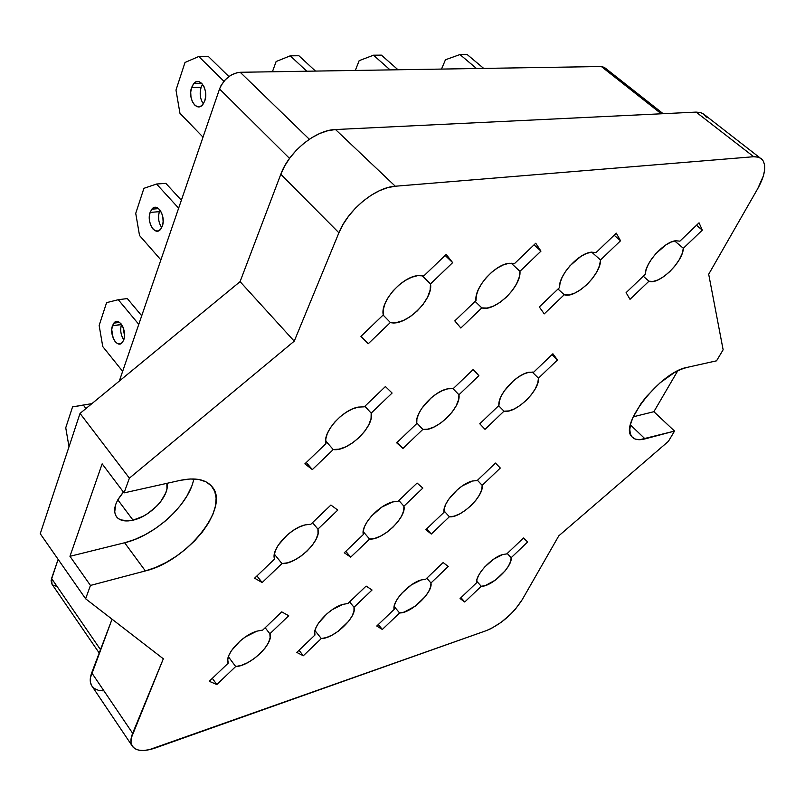 <?xml version="1.0" encoding="UTF-8"?>
<svg xmlns="http://www.w3.org/2000/svg" width="805" height="805" viewBox="0 0 805 805"><rect width="100%" height="100%" fill="white"/><g stroke="black" fill="none" stroke-linecap="round" stroke-linejoin="round"><path stroke-width="1.21" d="M166.866 483.342C170.318 495.145 150.686 516.458 133.026 520.161L117.812 499.825L133.026 520.161C125.479 521.841 120.036 520.805 116.695 517.031C112.509 510.712 114.763 502.39 123.447 492.086L117.842 499.774L115.779 504.212L114.682 512.201L115.668 515.452L117.621 518.018L120.468 519.819L128.327 520.905L133.026 520.161L143.109 516.287L148.11 513.298L157.106 505.792L160.779 501.545L165.79 492.831L166.947 488.695L166.866 483.342M228.248 663.109C223.951 655.421 241.943 635.326 256.936 631.15L262.732 630.084L256.936 631.15L245.595 636.795L240.071 641.022L231.367 650.742L228.821 655.501L227.755 659.728L228.248 663.109L209.26 681.292L216.847 684.542L235.674 666.52L228.379 656.729L235.674 666.52L241.289 665.403L247.608 662.706L254.038 658.681L259.995 653.71L264.946 648.236L268.427 642.772L270.128 637.802L269.856 633.797C274.364 643.145 250.023 666.429 235.674 666.52L216.847 684.542L209.26 681.292L228.248 663.109M274.575 559.022C270.55 549.855 289.619 528.402 304.974 524.93L310.881 524.226L304.974 524.93L299.229 527.044L293.251 530.404L287.486 534.762L278.258 545.126L275.481 550.368L274.233 555.108L274.575 559.022L254.601 578.181L262.158 582.558L281.961 563.581L274.364 554.152L281.961 563.581L287.687 562.786L294.187 560.25L300.869 556.205L307.097 551.043L312.34 545.216L316.093 539.259L318.025 533.725L317.925 529.106C322.06 540.215 296.482 564.718 281.961 563.581L262.158 582.558L254.601 578.181L274.575 559.022M325.965 443.605C322.272 432.667 342.558 409.654 358.265 407.099L364.273 406.837L358.265 407.099L352.359 409L346.15 412.321L340.113 416.819L334.689 422.152L330.302 427.918L327.253 433.704L325.773 439.067L325.965 443.605L304.874 463.851L312.35 469.587L333.24 449.542L325.653 440.909L333.24 449.542L339.076 449.15L345.768 446.825L352.701 442.79L359.231 437.407L364.796 431.178L368.861 424.668L371.065 418.459L371.175 413.126C374.848 426.328 347.891 452.179 333.24 449.542L312.35 469.587L304.874 463.851L325.965 443.605M383.261 314.906C380.02 301.825 401.685 277.041 417.725 275.622L423.822 275.914L417.725 275.622L411.647 277.252L405.197 280.502L398.867 285.131L393.122 290.806L388.392 297.085L385.031 303.515L383.291 309.603L383.261 314.906L360.932 336.359L368.257 343.735L390.355 322.503L383.11 315.047L390.355 322.503L396.291 322.624L403.174 320.571L410.379 316.556L417.252 310.951L423.168 304.27L427.606 297.105L430.132 290.112L430.504 283.924C433.573 299.631 405.086 326.991 390.355 322.503L368.257 343.735L360.932 336.359L383.261 314.906M314.946 635.044C311.676 627.437 329.064 608.198 342.689 604.414L347.921 603.488L342.689 604.414L332.213 609.697L327.011 613.712L318.589 623.02L315.993 627.618L314.745 631.724L314.946 635.044L296.783 652.412L303.304 655.763L321.306 638.536L314.966 630.577L321.306 638.536L326.387 637.57L332.193 635.054L338.201 631.261L348.635 621.279L352.117 616.006L353.969 611.176L354.009 607.262C357.38 616.479 334.085 638.757 321.306 638.536L303.304 655.763L296.783 652.412L314.946 635.044M363.347 534.51C360.399 525.534 378.793 505.047 392.679 501.938L397.982 501.354L392.679 501.938L381.892 507.049L371.568 515.975L367.563 521.087L364.735 526.118L363.307 530.706L363.347 534.51L344.278 552.773L350.688 557.161L369.596 539.068L363.186 531.602L369.596 539.068L374.748 538.404L380.705 536.05L386.913 532.236L392.81 527.325L397.871 521.751L401.615 516.035L403.697 510.682L403.919 506.204C406.867 517.052 382.435 540.437 369.596 539.068L350.688 557.161L344.278 552.773L363.347 534.51M416.759 423.581C414.213 412.975 433.734 391.079 447.852 388.805L453.215 388.634L447.852 388.805L442.478 390.566L436.753 393.685L431.088 397.942L421.649 408.517L418.56 414.052L416.899 419.194L416.759 423.581L396.684 442.82L402.943 448.466L422.826 429.407L416.668 422.816L422.826 429.407L428.049 429.115L434.147 426.962L440.577 423.158L446.745 418.047L452.098 412.11L456.143 405.881L458.508 399.924L458.951 394.782C461.376 407.551 435.686 432.164 422.826 429.407L402.943 448.466L396.684 442.82L416.759 423.581M475.997 300.557C473.964 288.009 494.753 264.503 509.082 263.275L514.486 263.607L509.082 263.275L503.588 264.785L497.651 267.844L491.734 272.211L486.28 277.584L481.682 283.551L478.301 289.669L476.359 295.475L475.997 300.557L454.805 320.893L460.832 328.027L481.813 307.892L475.121 301.402L481.813 307.892L487.075 308.063L493.334 306.172L499.996 302.388L506.456 297.085L512.141 290.736L516.528 283.903L519.215 277.232L519.939 271.315C521.69 286.369 494.612 312.34 481.813 307.892L460.832 328.027L454.805 320.893L475.997 300.557M394.148 609.405C391.743 601.888 408.568 583.434 421.005 580.003L425.744 579.208L421.005 580.003L411.285 584.963L401.896 593.144L398.213 597.713L395.587 602.16L394.198 606.155L394.148 609.405L376.75 626.028L382.335 629.45L399.602 612.957L394.138 606.477L399.602 612.957L404.201 612.102L415.199 606.175L425.201 596.616L428.673 591.524L430.645 586.835L430.947 583.001C433.352 592.088 411.003 613.44 399.602 612.957L382.335 629.45L376.75 626.028L394.148 609.405M444.078 512.222C442.036 503.427 459.796 483.835 472.404 481.028L477.194 480.545L472.404 481.028L462.432 485.828L457.321 489.752L448.717 499.231L445.869 504.071L444.29 508.508L444.078 512.222L425.845 529.66L431.289 534.047L449.361 516.76L443.998 510.843L449.361 516.76L454.01 516.196L459.494 514.013L465.3 510.4L470.895 505.721L475.775 500.378L479.498 494.874L481.712 489.712L482.195 485.355C484.147 495.95 460.752 518.319 449.361 516.76L431.289 534.047L425.845 529.66L444.078 512.222M498.929 405.458C497.329 395.175 516.136 374.295 528.905 372.262L533.705 372.162L528.905 372.262L523.985 373.902L518.672 376.841L513.349 380.876L504.242 390.968L501.143 396.271L499.331 401.222L498.929 405.458L479.78 423.792L485.013 429.337L503.99 411.174L498.637 405.74L503.99 411.174L508.669 410.952L514.264 408.95L520.251 405.358L526.098 400.498L531.25 394.822L535.265 388.855L537.75 383.12L538.465 378.169C539.843 390.526 515.311 414.012 503.99 411.174L485.013 429.337L479.78 423.792L498.929 405.458M559.465 287.637C558.418 275.582 578.393 253.243 591.283 252.176L596.092 252.529L591.283 252.176L586.271 253.575L580.787 256.453L570.041 265.7L565.573 271.386L562.182 277.222L560.099 282.766L559.465 287.637L539.31 306.957L544.25 313.88L564.225 294.731L558.026 289.025L564.225 294.731L568.914 294.952L574.619 293.181L580.808 289.609L586.915 284.568L592.379 278.52L596.716 272.01L599.514 265.63L600.51 259.965C601.194 274.404 575.394 299.118 564.225 294.731L544.25 313.88L539.31 306.957L559.465 287.637M476.671 582.679C475.101 575.293 491.312 557.654 502.572 554.575L506.828 553.89L502.572 554.575L493.606 559.203L484.711 566.982L481.118 571.369L478.472 575.645L476.952 579.509L476.671 582.679L460.068 598.538L464.757 602.009L481.239 586.282L476.661 581.15L481.239 586.282L485.375 585.547L495.538 580.003L505.097 570.876L508.539 565.975L510.622 561.447L511.155 557.714C512.644 566.629 491.292 587.006 481.239 586.282L464.757 602.009L460.068 598.538L476.671 582.679M645.208 274.364C645.067 262.833 664.175 241.691 675.657 240.765L679.903 241.148L675.657 240.765L671.129 242.074L666.097 244.77L655.984 253.505L651.668 258.898L648.287 264.432L646.083 269.725L645.208 274.364L626.099 292.658L630.013 299.329L648.951 281.207L643.265 276.226L648.951 281.207L653.096 281.448L658.259 279.818L663.974 276.457L669.71 271.698L674.952 265.962L679.209 259.763L682.097 253.686L683.344 248.282C683.032 262.098 658.55 285.513 648.951 281.207L630.013 299.329L626.099 292.658L645.208 274.364M674.66 240.947L683.344 248.282L702.312 230.129L699.042 222.824L679.903 241.148L699.042 222.824L702.312 230.129L683.344 248.282L674.66 240.947M507.261 553.478L511.155 557.714L527.667 541.956L523.451 538.012L506.828 553.89L523.451 538.012L527.667 541.956L511.155 557.714L507.261 553.478M591.675 252.126L600.51 259.965L620.524 240.776L616.298 233.158L596.092 252.529L616.298 233.158L620.524 240.776L600.51 259.965L591.675 252.126M532.115 371.96L538.465 378.169L557.473 359.966L552.894 353.787L533.705 372.162L552.894 353.787L557.473 359.966L538.465 378.169L532.115 371.96M477.446 480.293L482.195 485.355L500.308 468.037L495.457 463.076L477.194 480.545L495.457 463.076L500.308 468.037L482.195 485.355L477.446 480.293M426.781 578.211L430.947 583.001L448.234 566.489L443.173 562.544L425.744 579.208L443.173 562.544L448.234 566.489L430.947 583.001L426.781 578.211M511.135 263.134L519.939 271.315L540.96 251.14L535.728 243.231L514.486 263.607L535.728 243.231L540.96 251.14L519.939 271.315L511.135 263.134M452.933 388.584L458.951 394.782L478.884 375.683L473.33 369.354L453.215 388.634L473.33 369.354L478.884 375.683L458.951 394.782L452.933 388.584M398.857 500.509L403.919 506.204L422.856 488.072L417.081 483.06L397.982 501.354L417.081 483.06L422.856 488.072L403.919 506.204L398.857 500.509M349.591 601.888L354.009 607.262L372.051 590.005L366.114 586.09L347.921 603.488L366.114 586.09L372.051 590.005L354.009 607.262L349.591 601.888M422.001 275.551L430.504 283.924L452.651 262.641L446.201 254.41L423.822 275.914L446.201 254.41L452.651 262.641L430.504 283.924L422.001 275.551M364.876 406.253L371.175 413.126L392.105 393.041L385.414 386.551L364.273 406.837L385.414 386.551L392.105 393.041L371.175 413.126L364.876 406.253M312.521 522.656L317.925 529.106L337.768 510.098L330.905 505.037L310.881 524.226L330.905 505.037L337.768 510.098L317.925 529.106L312.521 522.656M265.177 627.739L269.856 633.797L288.713 615.745L281.75 611.87L262.732 630.084L281.75 611.87L288.713 615.745L269.856 633.797L265.177 627.739M663.149 113.696L605.239 68.073L601.365 66.533L240.212 72.279L309.331 139.255L240.212 72.279C230.783 73.436 223.891 79.001 219.544 88.983L119.311 381.067L219.544 88.983L220.932 85.773L225.219 79.806L230.934 75.187L237.183 72.641L240.212 72.279L601.365 66.533L604.605 67.489M605.692 68.697L606.356 70.317M56.33 586.251L52.848 585.054L51.762 583.867L51.107 580.516L58.131 559.354L51.57 578.483L52.053 584.269L99.216 653.026M759.608 157.569L703.701 114.119L700.662 112.599L696.094 112.106L753.711 156.713L395.295 186.227L335.514 129.535C315.57 129.927 288.874 151.692 280.804 174.282L338.905 232.786L294.238 341.169L129.394 478.15L80.037 413.408L40.25 533.715L85.622 598.779L90.462 585.436L145.363 570.926L155.607 567.475L166.031 562.524L176.255 556.265L185.925 548.919L194.719 540.759L202.317 532.065L208.455 523.129L212.912 514.274L215.509 505.812L216.132 498.043L214.714 491.281L211.272 485.787L205.919 481.782L198.805 479.478L190.181 478.975L180.37 480.333L124.051 492.891L129.394 478.15L294.238 341.169L338.905 232.786L343.101 224.364L348.656 216.072L355.347 208.264L362.914 201.25L371.025 195.323L379.356 190.745L387.557 187.666L395.295 186.227L753.711 156.713L757.968 156.995L761.278 158.595L763.522 161.433L764.629 165.377L764.579 170.278L763.371 175.923L757.777 188.581L708.692 274.233L723.132 349.783L716.541 360.821L686.977 367.412L680.909 369.384L674.198 372.715L659.979 382.898L646.616 396.362L640.951 403.637L632.79 417.805L630.607 424.124L629.802 429.598L630.385 434.026L632.307 437.246L635.497 439.158L639.794 439.701L674.53 431.088L668.392 441.361L558.801 535.828L522.284 599.564L515.492 609.023L511.125 613.732L501.263 622.265L491.09 628.594L486.351 630.627L149.136 749.737L143.481 750.481L138.661 750.119L134.878 748.66L132.302 746.144L131.034 742.653L131.145 738.316L163.335 658.802L85.622 598.779L40.25 533.715L80.037 413.408L240.081 281.639L280.804 174.282L284.678 165.981L289.931 157.85L296.341 150.243L303.646 143.471L311.545 137.816L319.716 133.509L327.816 130.712L335.514 129.535L696.094 112.106L700.441 112.539L703.882 114.26L706.307 117.208M103.181 690.861L98.331 690.277L94.487 688.607L91.81 685.91L90.422 682.278L90.381 677.85L112.046 619.196L91.72 672.789C89.556 678.706 89.768 683.324 92.354 686.665L132.01 745.661M85.622 598.779L163.335 658.802L132.644 733.295L91.72 672.789L132.644 733.295C130.289 739.181 130.35 743.709 132.815 746.859C136.951 751.296 144.487 751.649 155.425 747.936L486.351 630.627C500.982 624.358 512.956 614.014 522.284 599.564L558.801 535.828L668.392 441.361L674.53 431.088L653.881 411.697L677.74 370.823L653.881 411.697L674.53 431.088L645.047 438.876L630.426 424.899L645.047 438.876C638.848 440.476 634.441 439.741 631.814 436.692C618.814 424.98 660.724 371.769 686.977 367.412L716.541 360.821L723.132 349.783L708.692 274.233L757.777 188.581C764.992 175.48 766.551 165.88 762.466 159.772L758.833 157.257L753.711 156.713L696.094 112.106L335.514 129.535L395.295 186.227C375.351 187.303 347.82 209.974 338.905 232.786L280.804 174.282L240.081 281.639L294.238 341.169L240.081 281.639L80.037 413.408L129.394 478.15L124.051 492.891L102.144 463.841L69.954 556.305L90.462 585.436L85.622 598.779M601.365 66.533L661.287 113.787L601.365 66.533M100.504 649.635L51.57 578.483L100.504 649.635M219.544 88.983L289.528 158.404L219.544 88.983M633.223 416.819L653.881 411.697L633.223 416.819M191.369 487.015L187.042 495.84L181.034 504.725L173.568 513.328L164.894 521.378L155.325 528.593L145.182 534.691L134.838 539.481L124.634 542.761L69.954 556.305L124.634 542.761L145.363 570.926L90.462 585.436L69.954 556.305L102.144 463.841L124.051 492.891L180.37 480.333C195.243 477.305 205.788 479.388 211.977 486.592C230.663 506.838 187.102 561.196 145.363 570.926L124.634 542.761C155.043 535.738 189.557 503.86 193.753 478.955M212.329 678.353L216.847 684.542L212.329 678.353M256.936 575.937L262.158 582.558L256.936 575.937M306.272 462.513L312.35 469.587L306.272 462.513M445.145 255.427L452.651 262.641L445.145 255.427M361.103 336.198L368.257 343.735L361.103 336.198M345.788 551.334L350.688 557.161L345.788 551.334M472.958 369.716L478.884 375.683L472.958 369.716M397.268 442.267L402.943 448.466L397.268 442.267M534.037 244.841L540.96 251.14L534.037 244.841M426.67 528.875L431.289 534.047L426.67 528.875M551.968 354.673L557.473 359.966L551.968 354.673M614.135 235.231L620.524 240.776L614.135 235.231M299.017 650.269L303.304 655.763L299.017 650.269M378.29 624.549L382.335 629.45L378.29 624.549M696.476 225.289L702.312 230.129L696.476 225.289M460.963 597.682L464.757 602.009L460.963 597.682M91.901 403.647L81.285 405.378L91.901 403.647M83.378 405.146L72.551 406.907L81.285 405.378L72.551 406.907L65.748 427.767L68.999 446.795L65.748 427.767L72.551 406.907L83.378 405.146L85.974 408.527L83.378 405.146M121.495 324.365L112.448 325.824L113.837 323.157C118.697 316.274 127.341 330.533 123.809 339.73L122.481 342.296C117.57 349.239 108.977 335.021 112.448 325.824L121.424 324.576C120.005 330.03 120.78 335.122 123.769 339.841M141.72 315.771L127.301 298.564L141.72 315.771M120.72 328.47L121.424 324.576M118.275 299.712L127.301 298.564L118.275 299.712L106.592 302.64L99.146 325.441L102.758 346.573L122.652 371.347L102.758 346.573L99.146 325.441L106.592 302.64L118.275 299.712L138.782 324.345L118.275 299.712M112.448 325.824L114.008 322.956L116.192 321.567L118.687 321.879L121.092 323.851L123.054 327.192L124.523 335.796L123.809 339.73L122.219 342.598L120.015 343.946L117.53 343.594L115.135 341.592L113.203 338.261L111.744 329.738L112.448 325.824M159.994 210.085L159.34 211.655L150.112 212.44L151.843 209.189C157.237 201.934 166.122 216.163 162.328 226.114L160.668 229.234C155.224 236.569 146.379 222.371 150.112 212.44L159.34 211.655C157.78 217.531 158.575 222.844 161.725 227.574M181.367 200.244L165.85 183.359L181.367 200.244M158.816 220.469L158.555 215.871L159.34 211.655M156.562 184.023L165.85 183.359L156.562 184.023L143.914 188.33L135.733 213.365L139.527 235.503L160.889 259.904L139.527 235.503L135.733 213.365L143.914 188.33L156.562 184.023L178.63 208.193L156.562 184.023M150.112 212.44L151.813 209.23L154.188 207.519L156.884 207.599L159.481 209.461L161.584 212.822L162.862 217.179L163.123 221.848L162.328 226.114L160.597 229.314L158.203 230.975L155.506 230.844L152.93 228.962L150.857 225.611L149.599 221.305L149.338 216.676L150.112 212.44M202.568 84.284L201.079 87.353L191.59 87.574L193.794 83.549C199.801 75.962 208.857 90.15 204.782 100.887L202.659 104.751C196.611 112.448 187.575 98.301 191.59 87.574L201.079 87.353C199.388 93.601 200.143 99.096 203.353 103.845M228.882 76.556L208.314 56.431L228.882 76.556M200.465 96.821L200.204 91.941L201.079 87.353M198.765 56.501L208.314 56.431L198.765 56.501L184.999 62.478L175.983 90.09L179.958 113.324L203.011 137.142L179.958 113.324L175.983 90.09L184.999 62.478L198.765 56.501L223.921 81.275L198.765 56.501M191.59 87.574L193.452 83.951L196.048 81.879L198.976 81.677L201.783 83.388L204.047 86.759L205.416 91.277L205.678 96.238L204.782 100.887L202.88 104.499L200.264 106.522L197.346 106.673L194.558 104.922L192.325 101.561L190.976 97.093L190.715 92.183L191.59 87.574M315.48 71.082L298.917 55.756L315.48 71.082M290.243 55.827L298.917 55.756L290.243 55.827L276.125 61.522L272.422 71.766L276.125 61.522L290.243 55.827L306.796 71.222L290.243 55.827M398.022 69.773L381.419 55.143L398.022 69.773M373.5 55.203L381.419 55.143L373.5 55.203L359.161 60.657L355.317 70.448L359.161 60.657L373.5 55.203L390.103 69.894L373.5 55.203M441.502 69.079L445.467 59.751L459.967 54.559L476.54 68.526L459.967 54.559L445.467 59.751L441.502 69.079M467.131 54.498L459.967 54.559L467.131 54.498L483.694 68.405L467.131 54.498M116.695 517.031L116.222 516.408M119.532 322.372L113.837 323.157M158.605 208.616L151.843 209.189M201.773 83.378L193.794 83.549"/></g></svg>
